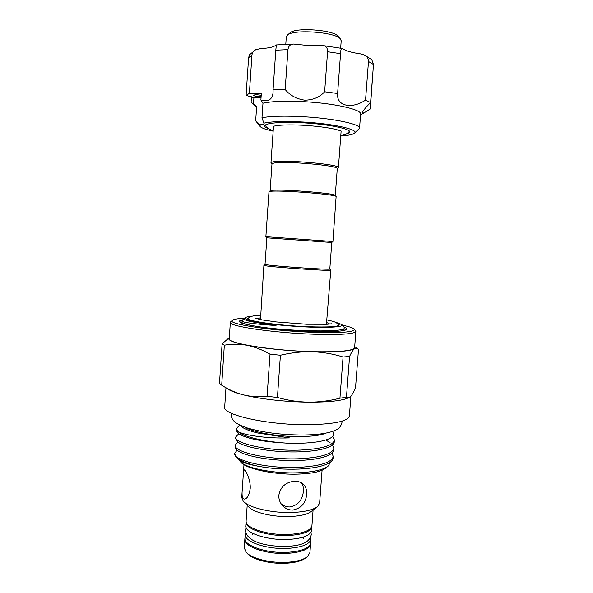 <?xml version="1.0" encoding="UTF-8"?>
<svg xmlns="http://www.w3.org/2000/svg" width="593" height="593" viewBox="0 0 593 593"><rect width="100%" height="100%" fill="white"/><g stroke="black" fill="none" stroke-linecap="round" stroke-linejoin="round"><path stroke-width="0.89" d="M311.859 526.11L311.577 530.431C310.51 535.464 302.815 538.466 288.487 539.445C267.636 540.608 244.39 532.825 245.791 525.717L246.125 521.395M311.859 526.621C310.799 531.587 303.105 534.545 288.776 535.494C267.917 536.621 244.657 528.919 246.058 521.907M310.65 537.184L310.65 542.862C309.568 548.11 301.874 551.26 287.553 552.328C266.709 553.603 243.508 545.567 244.939 538.147L245.747 532.536M310.932 539.059C309.857 544.241 302.163 547.346 287.842 548.384C266.991 549.629 243.775 541.668 245.198 534.345M341.123 131.06L338.41 167.693C341.064 164.32 280.823 159.154 272.306 162.074L270.971 162.86L271.957 164.142M345.4 134.322C348.232 133.721 349.707 132.965 349.811 132.061C350.834 128.903 328.759 124.278 304.216 122.884C282.224 121.506 264.434 123.047 264.767 125.968C264.745 126.872 266.094 127.829 268.814 128.829M340.767 136.012C347.765 135.53 352.227 134.663 354.162 133.41C360.485 129.963 334.726 123.811 303.831 122.069C285.151 121.061 271.816 121.432 263.826 123.166L261.987 117.725C271.157 116.072 285.1 115.746 303.831 116.762C333.992 118.459 360.855 124.278 359.543 128.251L354.599 133.025M359.543 128.251L360.618 114.115C361.96 109.668 335.104 103.382 304.906 101.737C286.152 100.758 272.172 101.24 262.981 103.175L260.89 100.002L261.328 93.516L249.386 93.397L246.095 95.354L248.608 57.729L249.497 54.793L255.65 49.76C253.485 50.924 252.247 52.733 251.943 55.186L248.608 57.729M373.019 70.678L370.299 108.912L369.187 109.631C364.865 112.603 362.575 113.671 362.33 112.826C362.79 110.995 365.54 107.578 370.581 102.567L365.547 100.098C351.76 109.408 336.275 106.229 337.617 93.501L324.645 91.782C319.627 97.23 313.037 100.024 304.869 100.173C296.737 99.075 290.17 95.525 285.174 89.521L273.076 89.802L273.076 92.293C272.528 99.454 268.466 102.018 260.89 100.002M256.658 106.458L255.672 120.802L256.658 106.458L253.5 103.983L255.791 106.925L251.143 101.937L251.491 96.77M259.89 126.235L255.672 120.802M261.209 95.251L257.903 94.858C255.279 94.739 253.848 94.91 253.611 95.354C253.982 95.962 255.828 96.4 259.148 96.666L261.113 96.696M285.174 89.521L287.961 49.634L275.804 50.212L276.301 45.468L276.205 44.949L275.671 45.313C273.44 47.158 268.481 48.226 260.801 48.515L255.65 49.76M324.645 91.782L327.566 51.747C327.603 48.011 326.15 45.965 323.185 45.602L308.768 45.587L293.713 44.052C290.422 44.112 288.502 45.972 287.961 49.634M340.656 48.181L341.205 40.747L340.271 38.797C334.934 32.022 293.869 29.064 287.531 34.994L286.308 36.818L285.789 44.253M289.866 33.008L290.318 32.622C296.115 27.226 332.955 29.88 337.854 36.047L338.232 36.477M306.729 494.458C307.004 489.848 305.677 486.29 302.741 483.769C300.592 482.042 297.923 481.197 294.736 481.234C285.878 482.027 280.578 486.683 278.836 495.192C278.658 499.454 280.066 503.109 283.054 506.163C285.774 508.794 288.969 510.099 292.638 510.069C300.888 508.631 305.588 503.427 306.729 494.458M301.541 482.924C303.023 485.17 303.653 487.943 303.431 491.256C302.415 500.24 297.856 505.473 289.762 506.956C286.604 506.993 283.743 505.97 281.186 503.887M250.209 488.662C250.832 479.707 245.546 469.893 244.242 469.871L243.478 471.924L242.189 490.752C241.729 495.896 242.433 498.676 244.301 499.091C247.162 498.832 249.134 495.355 250.209 488.662M322.073 470.271L319.627 503.034L317.744 506.34C313.475 509.861 305.054 511.9 292.468 512.463C271.987 513.308 248.059 507.571 243.123 500.989L241.736 497.445L242.189 490.752M326.194 433.083C320.895 435.299 312.022 436.47 299.584 436.589C278.154 436.774 252.788 432.319 245.206 427.279M286.323 443.112C264.011 441.741 243.293 436.641 238.082 431.622L236.333 428.761L236.222 430.414L238.408 433.639C246.369 438.612 262.343 441.77 286.323 443.112L300.873 443.245C314.483 442.778 324.134 441.17 329.834 438.412C333.6 436.426 334.571 434.224 332.747 431.808L332.465 431.467L332.747 431.808M331.984 453.037L333.207 456.447C331.843 462.414 320.509 466.046 299.198 467.336C267.725 468.967 232.589 460.346 234.672 453.334L237.104 450.176M236.592 457.559L239.431 460.376C242.604 462.57 248.652 464.482 257.584 466.113C270.571 468.603 284.403 469.589 299.072 469.07C311.822 468.455 321.317 466.698 327.573 463.808C331.035 462.14 332.873 460.235 333.081 458.092L333.207 456.447M332.703 436.344L334.445 440.08C333.11 445.625 321.784 448.953 300.458 450.072C268.955 451.466 233.738 443.379 235.777 436.967L238.675 433.824M235.777 436.967L235.666 438.612L238.134 442.193C245.48 447.885 275.137 452.882 300.332 451.814C313.853 451.236 323.645 449.501 329.715 446.611C332.614 445.165 334.148 443.542 334.319 441.733L334.445 440.08M332.488 444.839L333.822 448.271C332.473 454.023 321.147 457.507 299.828 458.708C268.34 460.22 233.16 451.866 235.221 445.158L237.867 442M235.221 445.158L235.11 446.803C235.043 448.1 235.962 449.412 237.875 450.754C245.621 456.61 274.863 461.584 299.702 460.45C312.837 459.849 322.488 458.1 328.655 455.202C331.828 453.652 333.511 451.888 333.696 449.917L333.822 448.271M236.333 428.761L238.668 426.07L240.306 425.307M327.536 466.595L325.676 468.085C321.376 471.694 311.762 473.718 296.848 474.155C273.076 474.771 245.346 468.559 240.758 462.036M330.227 462.266L328.47 465.839C323.704 469.819 313.408 472.139 297.582 472.799C272.98 473.725 244.524 467.847 240.069 461.287L239.476 460.405M355.407 330.516L355.874 331.361C354.636 334.037 340.523 334.986 313.549 334.215C273.254 332.881 227.957 326.113 230.343 322.362L230.922 321.599M355.874 331.361L354.621 347.661C353.346 350.878 339.226 352.212 312.266 351.664C272.009 350.633 226.822 343.191 229.254 338.677L230.343 322.362M350.9 396.183L349.388 415.923C347.943 421.378 333.785 424.306 306.907 424.707C266.798 424.959 222.079 414.685 224.695 406.983L225.977 387.8M316.847 507.045L311.555 511.233C307.871 514.257 300.74 516.014 290.155 516.503C272.95 517.237 252.855 512.389 248.556 506.711L243.908 501.811M313.089 510.017L311.933 525.606C310.873 530.55 303.186 533.5 288.85 534.441C267.992 535.561 244.731 527.881 246.125 520.891L247.207 505.288M310.584 543.358L310.576 543.87C309.494 549.14 301.8 552.305 287.479 553.373C266.635 554.663 243.434 546.605 244.865 539.163L244.931 538.659M310.576 543.87L309.931 552.476L307.552 556.545C303.564 559.755 296.656 561.675 286.834 562.297C270.371 563.306 251.136 558.391 246.051 552.135L244.272 547.769L244.865 539.163M306.625 557.257L305.981 557.754C302.171 560.822 295.588 562.653 286.241 563.246C270.593 564.21 252.307 559.533 247.437 553.558L246.866 552.972M244.501 318.189C237.341 318.604 233.242 319.375 232.197 320.494C227.023 323.986 272.187 330.924 313.119 332.31C341.005 333.11 354.733 332.087 354.303 329.248C353.428 327.988 349.477 326.639 342.457 325.209M344.059 327.062C346.431 327.899 347.357 328.663 346.853 329.352C344.429 331.361 332.332 332.028 310.562 331.346C277.672 330.219 240.002 324.882 239.557 321.658C239.098 320.776 240.588 320.072 244.019 319.553L244.108 319.538M335.408 322.325L339.055 323.289L342.161 324.875C343.725 327.151 325.957 328.092 301.318 326.706C276.723 325.349 251.884 321.992 246.258 319.442L244.835 317.9C245.443 317.188 247.792 316.669 251.884 316.336M242.077 320.494L241.455 320.828L243.567 321.917C248.712 323.215 259.534 324.415 276.041 325.52C264.285 323.734 248.712 321.717 245.561 320.079L244.057 319.242L244.234 318.419M344.14 327.158L344.073 328.633C340.982 332.11 295.121 331.435 264.656 327.566C253.226 325.994 245.828 324.453 242.448 322.955L240.854 321.554L241.329 320.932M330.738 270.089L330.79 270.149C332.955 271.342 273.262 267.31 265.145 265.701L263.959 265.301M329.812 269.014C331.843 270.119 274.151 266.213 266.25 264.693L265.027 264.367L266.865 237.83L331.784 242.485L329.812 269.007L330.79 270.149L326.424 324.319M257.177 318.834L260.275 317.811M337.12 323.422L339.329 324.92C338.321 326.765 327.922 327.366 308.138 326.721C279.014 325.668 246.058 320.946 247.637 318.345L250.031 317.181M332.925 241.499L265.872 236.689L268.97 191.85L270.282 191.391C278.184 189.834 335.275 194.259 336.127 196.476L332.925 241.499M335.26 195.475L335.141 195.334C334.259 193.14 279.095 188.856 271.386 190.405L270.126 190.805L271.965 164.016L273.269 163.268C281.556 160.495 339.804 165.484 337.261 168.701L335.275 195.49M337.254 168.827L338.41 167.693M343.429 329.634L344.511 330.375M245.754 319.901L247.54 319.746M240.854 321.554L240.884 322.636M326.891 322.585L329.819 324.045M265.027 264.367L263.892 265.353L260.49 319.597M349.574 356.452L343.065 357.001C333.281 353.917 323.081 352.168 312.452 351.745C336.357 352.286 350.374 351.264 354.51 348.669C353.005 349.87 351.36 352.464 349.574 356.452L346.46 397.258L349.707 397.258L350.863 396.228C352.412 394.397 353.977 391.439 355.563 387.348L358.491 349.41L357.001 348.195L354.51 348.669L354.696 346.705M229.313 337.721C226.815 339.9 232.671 342.42 246.881 345.274C239.149 343.896 231.633 343.881 224.339 345.208L222.101 343.829L229.321 337.632M280.422 355.237L270.03 354.191C262.306 349.796 254.59 346.816 246.881 345.274C263.144 348.432 289.91 351.108 312.452 351.745C301.896 351.508 291.215 352.672 280.422 355.237L277.428 397.451C287.798 400.416 298.235 401.987 308.753 402.165C329.056 402.224 342.413 400.727 348.825 397.681M227.512 388.756C230.254 390.839 235.584 392.877 243.501 394.886C259.638 398.978 286.271 401.995 308.753 402.165C319.36 402.173 329.76 400.838 339.945 398.177L346.46 397.258M222.101 343.829L219.484 383.367L221.693 385.198C228.594 389.645 235.866 392.877 243.501 394.886C251.18 396.724 259.037 397.199 267.08 396.294L277.428 397.451M240.832 425.552L242.389 427.294C245.302 429.317 250.416 431.222 257.725 433.001L289.54 437.908C267.132 438.709 244.842 435.314 238.082 431.622M345.689 330.034L344.148 328.581M257.584 466.113C246.058 463.385 238.794 460.242 235.784 456.684L234.672 453.334M343.065 357.001L339.945 398.177M270.03 354.191L267.08 396.294M221.693 385.198L224.339 345.208M365.547 100.098L368.483 61.494C368.461 58.514 367.104 56.357 364.413 55.03L360.225 53.83C352.012 52.681 346.238 51.028 342.895 48.878L341.946 48.433C341.175 48.33 340.716 50.079 340.56 53.681L327.566 51.747M371.729 59.5L373.494 64.511L368.483 61.494M337.617 93.501L340.56 53.681M370.581 102.567L373.494 64.511M249.386 93.397L251.943 55.186M273.076 89.802L275.804 50.212M261.987 117.725L262.981 103.175M253.5 103.983L253.923 97.704L246.095 95.354M253.923 97.704L261.053 97.563M255.702 120.616L260.008 124.819L260.268 126.68C262.002 128.199 266.301 129.689 273.158 131.164M260.008 124.819C262.632 124.597 263.989 124.196 264.093 123.626L263.826 123.166M246.102 527.555L245.495 530.031C245.902 542.217 267.495 546.746 287.175 546.464C298.82 545.523 309.19 543.87 311.251 534.745L311.006 532.21M338.662 325.564C338.292 324.46 337.491 323.533 336.275 322.8C335.297 321.969 332.236 321.021 327.091 319.968M331.539 323.778L327.151 324.282L306.566 324.245L276.308 321.932L262.247 319.931L255.509 318.322M248.2 319.078C248.726 318.041 249.646 317.24 250.958 316.684C252.047 316.002 255.212 315.506 260.453 315.194M231.151 413.165L231.048 414.047C231.255 417.235 232.308 419.666 234.198 421.356C235.932 423.031 238.838 425.055 247.162 427.931C262.543 432.467 280.867 434.832 302.126 435.032C310.888 434.943 318.478 434.38 324.89 433.327C334.133 431.356 335.223 430.318 336.335 429.799C339.181 428.657 341.101 426.056 342.094 422.008L342.117 421.119M265.412 125.034L266.146 126.465M273.432 126.205L278.569 125.382C285.114 124.804 293.276 124.76 303.045 125.264C313.022 125.857 321.955 126.835 329.849 128.184C334.793 129.029 340.634 130.712 341.205 131.06M266.783 127.258C268.214 128.703 270.349 129.837 273.195 130.668M340.805 135.508C345.771 134.633 348.61 133.151 349.307 131.046M360.551 114.998L364.851 112.322M290.296 32.637L287.509 35.009M303.794 536.932L303.69 538.355M354.303 329.248L355.763 330.931M342.161 324.875L344.459 327.521M244.835 317.9L243.96 318.656M331.769 242.478L332.895 241.507M335.141 195.334L336.127 196.476M273.492 126.316L270.971 162.86M270.26 190.687L269.126 191.672M266.872 237.83L265.894 236.703M344.481 330.345L342.813 329.226M241.492 320.776L244.146 319.33M241.455 320.828L240.995 321.228M354.703 346.653L357.001 348.195M229.321 337.669L228.935 337.854M330.116 442.719L326.454 440.406M238.668 426.07L240.328 425.314M232.197 320.494L230.514 321.955M252.566 533.263L252.462 534.678M243.982 464.667L243.478 471.924M283.054 506.163L281.986 504.977M337.854 36.047L340.271 38.797M364.413 55.03L372.174 59.908M323.185 45.602L341.946 48.433M276.205 44.949L293.713 44.052M256.569 107.541L255.791 106.888"/></g></svg>
